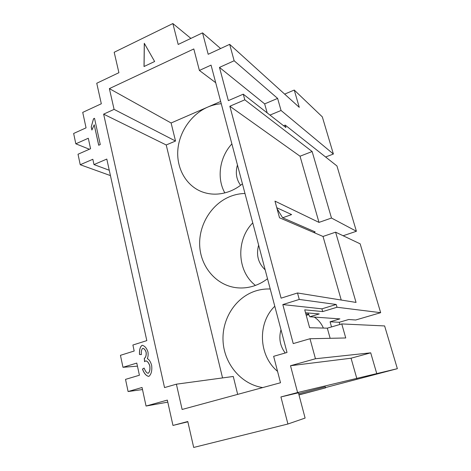 <?xml version="1.0" encoding="UTF-8"?>
<svg xmlns="http://www.w3.org/2000/svg" width="471" height="471" viewBox="0 0 471 471"><rect width="100%" height="100%" fill="white"/><g stroke="black" fill="none" stroke-linecap="round" stroke-linejoin="round"><path stroke-width="0.71" d="M221.258 103.732C216.625 104.079 212.097 105.204 207.676 107.117C191.326 114.241 179.198 131.88 177.826 150.114C176.448 168.341 186.033 185.539 201.641 191.679C210.537 195.065 219.839 194.976 229.536 191.414C234.14 189.642 238.438 187.122 242.435 183.843M313.657 232.439L315.176 231.915L282.647 217.779L277.06 208.753M244.985 193.481C240.133 193.575 235.4 194.494 230.784 196.242C211.832 203.443 198.674 224.543 199.692 245.568C200.611 266.586 215.818 284.931 235.73 287.628C241.847 288.44 247.946 287.863 254.034 285.903C258.85 284.319 263.342 281.929 267.516 278.726M278.261 210.325L277.507 210.396M325.508 387.556L397.359 368.681L384.619 325.938L341.758 323.93L327.316 328.163L309.618 327.728L304.725 309.836L322.682 311.584L337.012 307.251L380.668 312.679L355.693 319.997L348.711 319.503L339.255 322.288L330.071 321.793L339.897 318.885L309.841 316.765L307.91 312.968M270.23 288.994C265.144 288.8 260.192 289.482 255.37 291.043C235.259 297.554 221.523 319.426 223.095 341.846C224.537 364.266 241.376 384.348 262.712 387.58M308.823 314.663L306.221 315.305M323.371 328.069C321.369 323.418 318.337 319.756 314.257 317.077M308.735 314.493L305.809 313.798M309.064 392.178L313.763 390.995L309.064 392.178M304.142 393.544L298.973 394.881M298.667 393.721L325.308 386.815L325.591 387.863L304.154 393.579M325.591 387.863L298.985 394.922M298.95 394.792L310.53 391.86L298.955 394.804M284.655 94.118L294.245 90.055L299.279 107.353L229.665 44.345L208.188 54.283L202.53 32.864L178.185 44.457L172.863 23.55L114.182 52.269L118.91 72.693L96.749 83.249L101.318 103.773L82.725 112.381L86.058 127.847L73.641 133.47L75.825 143.814L88.301 138.244L90.562 148.724L78.021 154.235L80.235 164.726L92.834 159.275L93.982 164.579L106.799 159.074L146.817 340.621L132.893 345.025L134.188 351.019L120.446 355.317L122.978 367.298L136.79 363.082L139.41 375.234L125.521 379.373L128.088 391.536L142.054 387.486L146.051 406.037L167.329 400.097L172.969 425.437L187.852 421.804M397.359 368.681L297.595 392.537L290.507 365.726L315.452 358.761L309.989 338.731L293.233 343.595L282.812 304.572L299.268 299.432L297.507 292.98L281.099 298.161L229.848 106.24L244.802 99.823L243.26 94.176L228.347 100.629L219.474 67.406L234.146 60.759L229.665 44.345M280.922 396.941L298.426 392.808L305.108 418.065L287.922 424.012L280.922 396.941L297.595 392.537M172.969 425.437L187.788 421.521L193.693 447.45L287.922 424.012M94.212 124.774L91.898 130.049L91.221 126.952L93.499 118.769L94.518 118.303L100.276 144.562L98.686 145.256L94.212 124.774L98.745 145.233M94.53 118.362L93.499 118.769M91.221 126.952L93.57 118.798M91.292 126.982L91.945 129.978M139.493 354.486L141.371 354.61L139.493 354.486C139.263 349.8 140.117 346.75 142.048 345.349L142.336 345.302C144.827 345.997 146.693 348.187 147.941 351.872C148.33 354.48 148.124 356.735 147.323 358.631C149.142 359.503 150.579 361.734 151.644 365.325C152.215 370.677 151.303 374.351 148.907 376.347L148.689 376.388C146.128 375.858 144.055 373.421 142.472 369.081L142.536 369.076C144.102 373.379 146.163 375.817 148.718 376.388M139.557 354.48C139.328 349.794 140.181 346.75 142.112 345.343L142.377 345.296M142.472 369.081L144.108 368.069C145.374 371.336 146.705 373.067 148.106 373.262L148.23 373.238C149.666 371.972 150.184 369.547 149.784 365.961C148.824 362.982 147.517 361.281 145.845 360.857L144.538 361.681L144.309 358.319C145.757 357.436 146.357 355.452 146.116 352.361C145.362 350.03 144.303 348.687 142.925 348.334L142.748 348.363C141.588 349.211 141.129 351.295 141.371 354.616M144.591 361.622L144.373 358.313C145.822 357.43 146.422 355.446 146.181 352.355C145.427 350.03 144.361 348.687 142.99 348.334L142.96 348.334M148.135 373.256L148.294 373.232C149.731 371.966 150.249 369.541 149.849 365.955C148.889 362.976 147.576 361.281 145.91 360.851L145.88 360.857M144.12 368.098L142.536 369.076M154.635 61.507L144.02 66.529L144.279 43.291L154.635 61.507M144.338 43.397L144.085 66.499M276.777 207.723L291.602 214.57L282.647 217.779M305.526 312.762L319.226 313.933L309.841 316.765M109.378 88.613L193.811 48.955L199.392 70.444L211.055 65.122L287.01 352.485L273.645 356.317L280.51 382.746L182.124 409.464L176.395 384.183L164.538 387.58L103.632 114.147L114.088 109.372L109.378 88.613L171.103 122.99L175.53 141.035L166.222 144.974L222.547 377.925M220.663 101.477L171.103 122.99M176.395 384.183L233.28 376.47L237.672 394.38M114.088 109.372L175.53 141.035M103.632 114.147L166.222 144.974M199.392 70.444L215.706 82.713M269.977 115.083L281.052 110.479L333.391 154.029L325.608 157.002M380.668 312.679L360.156 243.831L335.599 232.174L323.024 236.466L279.527 217.785L274.97 201.129L318.997 222.394L331.484 218.038L356.412 231.267L343.135 235.753M202.53 32.864L220.599 48.537M234.146 60.759L277.619 98.41L281.052 110.479M294.245 90.055L322.323 116.873L333.391 154.029M167.782 402.134L146.051 406.037M290.507 365.726L351.054 358.213L370.706 352.826L376.712 373.444M356.865 378.666L351.054 358.213M315.452 358.761L370.706 352.826M109.266 170.255L93.982 164.579M356.412 231.267L336.948 165.957L285.208 125.098L283.607 125.751M285.208 125.098L285.909 127.547L243.26 94.176M277.619 98.41L264.661 103.885L219.474 67.406M267.181 112.893L264.661 103.885M335.599 232.174L356.047 302.429L297.507 292.98M299.268 299.432L336.223 304.49L337.012 307.251M244.802 99.823L312.132 151.527L331.484 218.038M341.234 300.039L323.024 236.466M312.132 151.527L300.039 156.213L229.848 106.24M318.997 222.394L300.039 156.213M331.513 326.933L330.071 321.793M339.255 322.288L339.874 324.484M341.758 323.93L345.749 337.972L309.989 338.731M330.147 338.302L327.316 328.163M336.223 304.49L321.917 308.835L282.812 304.572M322.682 311.584L321.917 308.835M280.993 329.729C278.602 338.184 280.01 345.944 285.214 352.997M274.787 306.244C257.343 323.041 258.479 355.523 277.554 371.36M258.632 245.114C256 254.929 258.185 263.177 265.173 269.859M252.756 222.883C235.836 239.91 236.948 271.255 255.447 285.414M237.449 164.974C235.264 172.58 236.318 179.351 240.593 185.291M231.879 143.902C219.568 157.12 216.495 178.197 224.844 192.91M75.825 143.814L89.372 149.242M122.978 367.298L137.45 366.155M80.235 164.726L110.444 175.601M128.088 391.536L142.501 389.558M172.863 23.55L190.896 38.404"/></g></svg>
